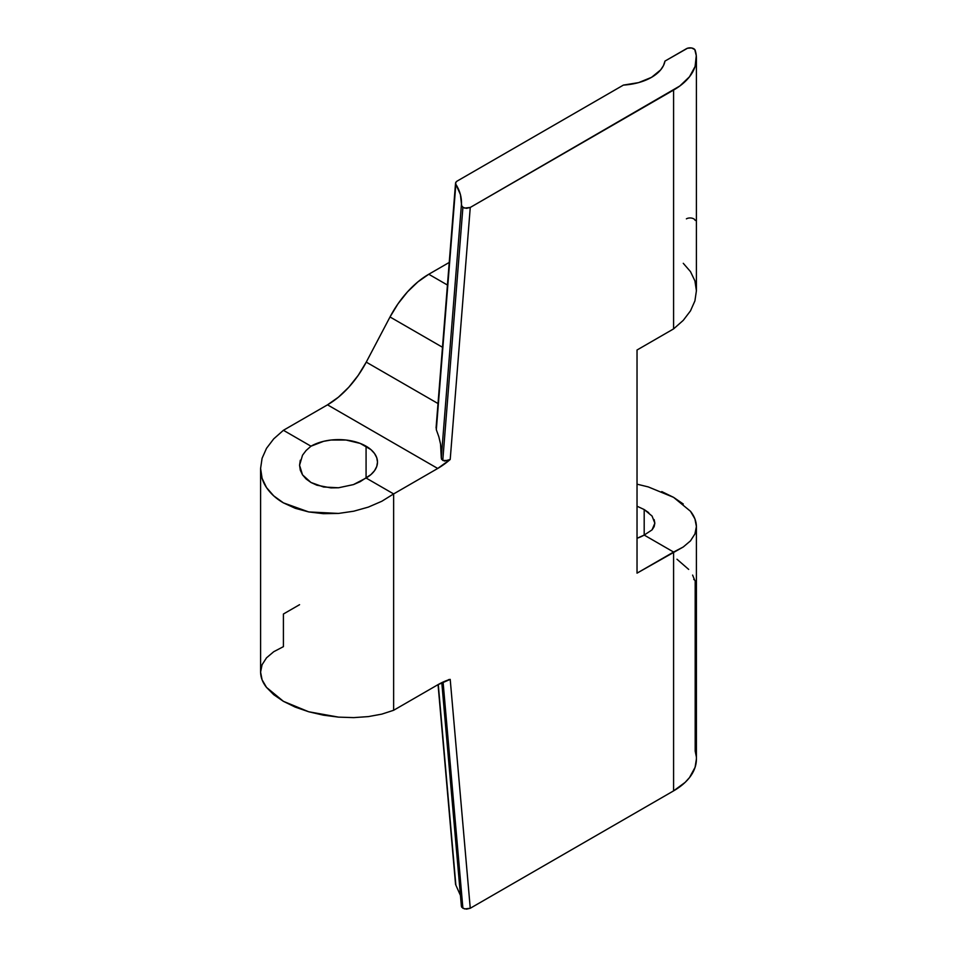 <?xml version="1.0" encoding="UTF-8"?>
<svg xmlns="http://www.w3.org/2000/svg" width="957" height="957" viewBox="0 0 957 957"><rect width="100%" height="100%" fill="white"/><g stroke="black" fill="none" stroke-linecap="round" stroke-linejoin="round"><path stroke-width="1.44" d="M461.382 906.291L462.901 908.277L443.079 682.054L462.901 908.277L466.573 909.15L470.258 908.265L450.209 679.386L437.72 684.817L393.638 710.273L393.638 493.92L437.72 468.463L450.209 459.48L470.258 207.454L673.584 90.066L673.584 328.897L637.027 350.011L637.027 573.147L673.584 552.045L673.584 790.877A77.936 44.991 0 0 0 696.409 759.068L696.409 526.553L694.914 533.97L690.476 540.872L683.274 546.973L673.584 552.045L673.584 790.877L470.258 908.265L450.209 679.386L448.534 679.661M436.272 426.81L436.32 429.741L438.868 436.859L436.32 429.741L455.855 184.294C460.078 191.041 461.92 198.015 461.382 205.205L441.285 457.925L442.768 460.449L462.901 207.454L461.382 205.205L441.285 457.925L441.608 459.336L444.503 461.047L450.209 459.48A72.744 42 -60 0 1 437.72 468.463L327.509 404.835A72.744 42 120 0 0 366.256 362.129L438.007 403.543L366.256 362.129L390.013 316.97L366.256 362.129L358.217 375.347L348.791 387.226L338.395 397.203L327.509 404.835L283.416 430.291L310.977 446.201A38.962 22.501 180 0 1 366.076 446.201L366.076 478.01L393.638 493.92L381.819 501.265L368.349 507.102L353.731 511.205L338.527 513.431L308.704 511.935L283.416 502.868C276.202 498.705 270.568 493.609 266.525 487.592C262.673 481.897 260.699 475.509 260.591 468.428L262.086 458.295L266.525 448.307L273.726 438.856L283.416 430.291L327.509 404.835L437.72 468.463L393.638 493.92L366.076 478.01L353.444 484.601L338.527 487.771L330.919 487.891L316.875 485.199L310.977 482.484L302.52 474.851L299.565 465.269L302.52 455.209L306.12 450.484L310.977 446.201L323.61 441.321L330.919 440.041L346.123 440.041L360.179 443.402L370.921 449.611L374.522 453.498L376.747 457.721L377.489 462.111L376.747 466.49L374.522 470.712L370.921 474.6L360.179 481.682L353.444 484.601L338.527 487.771L323.61 487.017L310.977 482.484L306.12 478.99L302.52 474.851L300.307 470.21L299.565 465.269L300.307 460.197M654.145 519.603L654.839 523.18L652.076 516.05L644.193 509.555L637.027 506.205L644.193 509.555L644.193 535.071L637.027 538.289A36.366 20.994 180 0 0 644.193 535.071L673.584 552.045L644.193 535.071L644.193 509.555L648.714 512.653M690.476 511.265C694.327 516.11 696.301 521.194 696.409 526.553L694.914 518.885L690.476 511.265L673.584 497.353L661.777 491.587M648.296 486.922L637.027 484.17L648.296 486.922L673.584 497.353L683.274 504.004M299.565 604.692L283.416 614.011L299.565 604.692M273.726 438.856L266.525 448.307L262.086 458.295L260.591 468.428L262.086 478.321L266.525 487.592L273.726 495.87L283.416 502.868L295.223 508.287L308.704 511.935L323.322 513.67L338.527 513.431L353.731 511.205L368.349 507.102L381.819 501.265L393.638 493.92L393.638 710.273L381.819 714.125L368.349 716.602L353.731 717.618L338.527 717.128L323.322 715.154L308.704 711.769L295.223 707.103L283.416 701.337L273.726 694.686L266.525 687.413L262.086 679.805L260.591 672.137C260.699 677.484 262.673 682.58 266.525 687.413L283.416 701.337L308.704 711.769L338.527 717.128L353.731 717.618L368.349 716.602L381.819 714.125L393.638 710.273L437.72 684.817A72.744 42 -60 0 1 450.209 679.386L450.209 679.386M436.32 429.741L455.855 184.294L460.413 194.582L461.729 206.425L464.588 208.112L470.258 207.454L466.573 208.339L462.901 207.454L442.768 460.449L448.534 460.52L450.209 459.48L470.258 207.454L679.793 86.01L689.495 76.775L695.093 66.476L696.277 55.697L694.758 49.549L691.624 47.982L687.521 48.233L664.971 61.092A46.761 26.999 180 0 1 623.414 85.089L457.075 181.124L623.414 85.089L638.63 82.613L651.538 77.338L660.665 69.885L663.464 65.602L664.971 61.092L686.396 48.723A5.192 3.003 180 0 1 691.624 47.982A5.192 3.003 180 0 1 695.189 50.314A77.936 44.991 180 0 1 696.409 58.245A77.936 44.991 180 0 1 673.584 90.066L673.584 328.897L683.274 320.344L690.476 310.881L694.914 300.893L696.409 290.761L694.914 300.893L690.476 310.881L683.274 320.344L673.584 328.897L637.027 350.011L637.027 573.147L683.274 546.973L690.476 540.872L694.914 533.97L696.409 526.553M442.481 347.259L390.013 316.97L442.481 347.259M449.228 262.445L428.772 274.252L447.433 285.03L428.772 274.252A72.744 42 120 0 0 390.013 316.97L398.052 303.74L407.491 291.861L417.886 281.884L428.772 274.252L449.228 262.445M441.356 451.154L441.285 457.925L440.543 444.048L441.356 451.154M438.868 436.859L440.543 444.048L438.868 436.859M676.97 559.223L688.669 569.403M692.617 575.085L694.674 580.157M683.274 263.319L690.476 271.609L694.914 280.868L696.409 290.761L696.409 58.245M260.591 468.428L260.591 672.137L262.086 664.708L266.525 657.818L273.726 651.717L283.416 646.645L283.416 614.011M654.839 523.18L654.145 526.637L652.076 529.855L644.193 535.071L652.076 529.855L654.839 523.18M302.52 455.209L306.12 450.484L310.977 446.201L283.416 430.291M455.664 883.419L438.27 684.506L455.855 885.105L460.389 895.321M366.076 446.201A38.962 22.501 180 0 1 377.489 462.111A38.962 22.501 180 0 1 366.076 478.01L366.076 446.201M436.069 427.923L455.544 183.122L455.855 184.294L455.664 182.608L457.075 181.124L456.178 181.806M695.189 220.433A5.192 3.003 0 0 0 691.624 218.1A5.192 3.003 0 0 0 686.396 218.842M693.753 579.428A5.192 3.003 180 0 1 695.189 581.019L695.189 751.137L696.277 756.509M461.382 906.016L461.729 907.236L464.588 908.923L470.258 908.265L673.584 790.877L685.128 782.383L689.495 777.598L695.093 767.287L696.409 758.985M455.544 884.268L455.855 885.105M441.799 682.652L461.394 906.315M438.055 684.626L455.544 884.232"/></g></svg>
